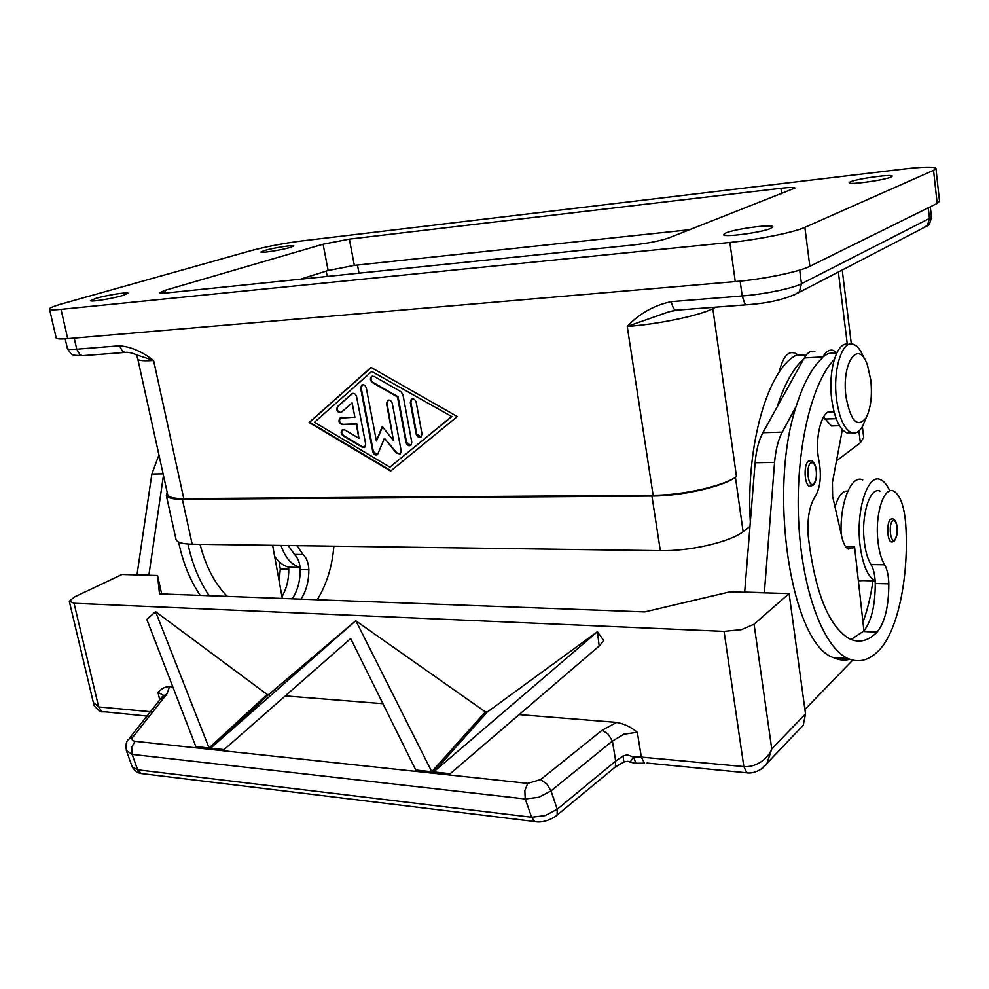 <?xml version="1.0" encoding="UTF-8"?>
<svg xmlns="http://www.w3.org/2000/svg" width="989" height="989" viewBox="0 0 989 989"><rect width="100%" height="100%" fill="white"/><g stroke="black" fill="none" stroke-linecap="round" stroke-linejoin="round"><path stroke-width="1.48" d="M891.089 177.043C884.426 180.208 848.574 185.116 849.118 182.817L850.491 181.803C857.438 178.65 892.573 173.829 892.313 176.104L891.089 177.043M290.173 247.46C281.519 250.044 260.775 253.308 260.849 252.096L264.681 250.452C273.459 247.868 293.82 244.666 293.844 245.865L290.173 247.46M122.698 295.55C112.227 298.641 90.679 302.102 90.555 300.705L96.156 298.295C106.75 295.204 127.853 291.829 128.063 293.214L122.698 295.55M770.876 228.348C762 232.502 723.182 237.669 723.478 234.702L725.691 233.033C734.938 228.892 772.842 223.835 772.866 226.778L770.876 228.348M740.168 281.136L742.195 295.971L671.012 301.67L673.534 308.58L675.598 310.225L677.601 310.076M127.297 352.257L125.047 352.418L122.488 351.182L119.385 345.791L76.734 349.204L79.849 354.482L82.433 355.681L84.695 355.521L83.051 355.632M779.06 372.396C783.239 355.026 789.42 349.105 797.604 354.631M292.287 598.827C297.64 590.618 300.273 580.877 300.199 569.577L300.075 567.476C299.469 561.789 297.59 557.437 294.425 554.396L288.219 545.545M300.965 599.149C306.293 590.915 308.914 581.124 308.84 569.788C308.593 563.161 306.677 558.08 303.091 554.545L296.898 545.656M274.608 556.214C278.577 562.098 283.262 565.77 288.652 567.204L300.075 567.476C291.483 564.929 285.116 557.586 280.987 545.446M296.539 567.389L288.652 567.204L288.763 569.293C288.862 579.603 286.6 588.715 281.976 596.614M866.005 418.1L862.668 426.172C859.305 431.995 855.522 434.146 851.306 432.638C844.186 429.003 839.29 418.026 836.595 399.692C832.441 370.059 842.307 339.042 853.594 344.395C857.599 345.989 861.06 350.588 864.003 358.191M846.028 396.948C841.182 362.691 858.773 338.151 867.489 365.337L870.777 379.999C872.36 395.761 870.827 408.333 866.166 417.704C857.463 428.311 850.75 421.388 846.028 396.948M851.653 432.774L846.572 432.774C839.426 429.152 834.506 418.186 831.798 399.89C827.694 370.652 837.324 339.882 848.562 344.568M834.333 412.858L832.726 411.993C822.391 406.677 813.749 437.942 819.238 462.234C821.55 476.537 820.215 487.911 815.233 496.354C809.361 505.552 807.036 518.866 808.26 536.322C815.06 592.93 828.943 627.162 849.885 639.018C859.404 643.233 868.466 640.921 877.095 632.095C884.858 622.588 888.765 606.504 888.814 583.831C888.579 575.549 887.17 569.194 884.611 564.806C880.84 558.501 878.504 549.34 877.589 537.311C875.549 511.449 884.475 486.365 893.574 491.063C900.126 494.871 904.156 505.725 905.677 523.651C909.274 574.819 898.235 630.475 879.32 649.971C869.294 660.528 858.699 663.31 847.536 658.303C823.268 647.226 801.745 589.926 798.618 520.486C795.366 451.108 811.301 382.99 834.296 359.403M889.779 490.927C887.059 484.882 883.956 481.124 880.47 479.665C867.551 472.878 855.337 511.672 860.22 546.534C862.952 565.584 867.922 577.032 875.154 580.889L875.154 580.889C874.672 573.781 873.287 568.341 871 564.558C867.18 558.291 864.819 549.179 863.891 537.2C861.839 511.461 870.889 486.501 880.099 491.174M836.002 425.789L831.428 425.938L823.516 416.925M835.025 506.974C838.301 495.959 842.579 490.655 847.845 491.063M841.132 533.825C839.871 502.177 851.393 474.423 862.717 479.875M892.511 541.935L891.274 541.91C887.034 540.699 886.441 522.279 890.557 519.225L892.461 518.805C894.192 518.928 895.564 520.709 896.578 524.133C897.332 526.136 897.48 529.647 897.023 534.653L894.563 540.81L891.274 541.91M811.19 486.267L809.484 486.267C804.218 484.721 803.464 464.088 808.569 461.047L810.844 460.713C812.674 460.763 814.281 462.716 815.653 466.598C817.273 475.412 816.444 481.631 813.156 485.253L809.484 486.267M623.194 762.346L623.836 762.074L623.132 755.93L627.347 754.83L633.603 757.104L635.915 763.248M623.132 755.93L615.69 761.085L557.252 809.225L545.1 815.616L531.612 817.235L137.681 769.813L141.019 773.509L143.442 773.806M126.271 750.466L132.118 754.372L525.246 798.964L538.782 797.282L551.009 790.916L612.401 741.058L623.985 734.184L637.324 732.268C631.106 727.088 624.183 723.8 616.58 722.403L602.214 730.179L540.649 779.567L527.73 783.375L135.036 741.317C131.97 740.81 131.327 739.29 133.095 736.756L166.98 693.858L162.505 696.441L161.788 700.435M152.714 711.932L98.64 706.925L93.325 702.388M149.265 716.296L101.719 711.499L98.64 706.925L74.051 603.278L69.292 601.188L74.546 596.936L121.993 574.498L157.535 575.511L161.677 593.981M135.036 741.317L131.685 747.313L132.118 754.372L137.681 769.813L132.205 766.796L131.809 765.733M614.243 767.86L615.368 766.92L615.69 761.085L612.401 741.058L608.297 734.258L602.214 730.179M536.644 821.76L534.567 821.5L531.612 817.235L525.246 798.964L524.838 790.607L527.73 783.375M166.98 693.858L169.589 686.638C165.534 686.477 161.677 688.406 158.005 692.424L163.408 695.267M760.813 769.331L766.957 763.335L771.754 748.97C769.652 754.273 765.906 758.687 760.504 762.185C755.027 765.548 749.477 767.019 743.839 766.586L641.317 757.104L633.603 757.104L630.067 762.173C628.992 761.122 626.915 761.085 623.836 762.062L615.368 766.92L557.104 815.097L557.252 809.225L551.009 790.916L546.769 783.894L540.649 779.567M799.471 729.19L803.266 725.209L805.516 713.897L771.754 748.97L754.063 624.22L741.466 629.647L724.072 631.39L743.839 766.586L746.806 772.842C754.063 774.078 764.138 768.713 766.957 763.335L803.266 725.209M555.892 816.061L557.067 815.134C552.962 818.744 542.689 823.441 534.567 821.5L141.019 773.509M356.572 396.614L365.67 444.049L364.78 447.077L362.048 447.115L343.171 435.902C340.945 433.936 340.599 431.946 342.132 429.955L344.778 429.931L358.958 438.325L356.201 424.046L342.355 424.578C339.004 423.341 338.176 421.215 339.857 418.199L354.89 417.21L352.121 402.844L341.23 412.401C337.336 412.598 336.075 410.633 337.447 406.516L351.936 393.721C354.05 392.831 355.583 393.795 356.572 396.614M352.677 393.375L338.015 406.281C336.52 409.706 337.533 411.783 341.069 412.512M352.121 402.844L354.89 417.21M340.575 417.853L340.426 417.964C338.745 420.98 339.573 423.107 342.911 424.33L356.757 423.799L358.958 438.325M342.837 429.609L342.689 429.708C341.156 431.699 341.502 433.689 343.727 435.654L362.604 446.855L364.632 447.189M421.982 433.862L421.079 436.928C418.829 437.979 417.185 437.014 416.122 434.047L410.311 402.535L411.276 399.358C413.513 398.344 415.145 399.321 416.184 402.263L421.982 433.862M412.054 398.963L410.855 402.288L416.666 433.8L420.869 437.076M451.8 416.554L371.79 371.456L314.477 422.266L389.889 467.154L451.8 416.554L371.79 371.456M389.889 467.154L451.268 416.802M371.023 367.413L457.314 416.567L390.63 471.085L309.112 422.488L371.023 367.413M371.209 367.512L309.681 422.241L391.051 470.739M402.956 394.698L411.783 442.268L410.892 445.31C408.667 446.348 407.035 445.396 405.984 442.442L397.516 397.009L372.457 382.632C370.146 380.617 369.812 378.552 371.468 376.463L374.176 376.426L400.941 391.718L402.956 394.698M372.235 376.104L372.025 376.24C370.368 378.33 370.702 380.382 373.026 382.409L398.073 396.774L406.528 442.182L410.695 445.458M382.508 426.902L376.401 441.045L382.199 426.519L393.461 440.513L386.526 403.636L387.49 400.471C389.678 399.507 391.273 400.483 392.287 403.376L401.2 450.996L400.322 454.013L396.379 453.147L384.424 438.263L377.538 454.606C375.387 455.583 373.805 454.631 372.779 451.75L360.664 388.343L361.64 385.141C363.779 384.239 365.337 385.203 366.313 388.047L376.401 441.045M362.394 384.783L361.22 388.108L373.323 451.491L377.378 454.73M384.424 438.263L396.923 452.888L400.149 454.136M388.257 400.1L387.082 403.401L393.461 440.513M167.598 494.179L167.759 494.933C168.958 497.405 174.299 498.629 183.793 498.629L653.123 495.266C682.657 495.304 723.54 486.081 736.496 476.574L735.433 477.316C722.427 486.848 681.495 496.082 651.936 496.033L182.347 499.272C172.865 499.272 167.524 498.036 166.325 495.563L167.19 492.374M132.205 766.796L126.641 751.43C125.43 745.607 126.036 741.602 128.459 739.426M629.77 762.012L635.408 763.285L644.494 763.162L641.317 757.104L637.324 732.268M157.535 575.511L159.501 593.894L644.692 611.919L729.845 591.879L789.111 593.585L754.063 624.22M129.312 738.35L162.456 696.503L163.605 695.193L163.729 697.974M195.847 746.608L146.817 619.423L155.57 611.647L209.062 748.005L208.147 748.858L194.932 747.437L195.847 746.608L209.062 748.005M355.855 620.771L431.785 771.741L430.932 772.681L414.91 770.975L415.776 770.035L350.675 638.56L223.106 750.453L209.717 749.019L355.743 620.758L485.414 711.907L430.944 772.693L414.923 770.975L415.776 770.035L431.785 771.741M210.632 748.179L224.021 749.6L223.106 750.453L209.717 749.019L268.687 694.562L355.743 620.758M433.689 771.939L597.405 631.761L599.173 646.052L449.105 774.634L432.848 772.891L433.689 771.939L449.946 773.67L449.105 774.634L432.836 772.891L487.268 712.055L597.319 631.761M599.173 646.052L603.822 640.588L597.405 631.761M195.859 746.608L194.932 747.449L208.147 748.858L267.154 694.439L155.57 611.647M485.414 711.907L487.268 712.055M285.277 695.897L382.941 703.711M267.154 694.439L268.687 694.562M169.589 686.638L172.828 686.898M519.027 714.59L616.58 722.403M74.051 603.278L724.072 631.39M200.322 595.415C190.111 580.555 182.891 562.766 178.65 542.071M148.857 575.264L163.457 475.437M744.668 592.312L755.114 462.728C756.189 450.316 758.786 440.315 762.89 432.712L804.292 357.944C807.457 352.443 810.992 350.304 814.924 351.552M851.059 639.537L863.953 630.895L854.533 546.558L852.802 548.091L848.426 549.031C845.632 547.683 843.481 543.826 841.948 537.447L832.639 496.478L832.404 482.558L842.356 429.659M836.855 352.727L833.418 350.477C829.548 349.216 826.062 351.367 822.959 356.905L828.201 353.543L833.393 352.925M804.91 709.509L852.691 660.158M849.885 659.304C844.433 660.726 838.944 660.158 833.406 657.586C791.695 644.605 767.365 492.386 796.207 406.318L782.237 432.144C778.195 439.796 775.648 449.871 774.585 462.37L764.349 592.868M744.643 592.127L764.324 592.683M845.533 546.46L854.533 546.558M777.094 407.06C784.339 384.424 793.215 368.403 803.711 358.995M872.928 580.827C870.777 596.33 867.464 610.077 862.964 622.069M862.964 580.605L858.365 580.852M796.207 406.318C803.328 383.534 812.056 367.413 822.391 357.956M750.317 521.994C745.793 445.124 767.748 370.096 795.848 355.385L801.201 354.767M863.953 630.895C871.47 621.141 875.228 605.342 875.253 583.51L875.154 580.889L858.328 580.494M158.932 454.915L151.861 474.052L136.977 574.918M148.82 575.116L136.939 574.77M272.63 545.322L282.31 598.456M209.211 595.737C199.345 581.297 192.262 564.064 187.959 544.037M333.862 546.175C332.217 566.61 326.667 584.474 317.222 599.754M200.05 544.321C205.613 566.141 214.675 583.51 227.247 596.416M279.182 581.248L280.27 569.095L279.071 561.628M183.793 498.629L153.592 360.466L136.705 354.915L137.805 359.155C138.794 360.676 144.06 361.109 153.592 360.466C142.218 351.589 130.82 346.694 119.385 345.791M675.969 310.323L668.91 311.782L627.236 326.432L653.123 495.266M829.919 412.092L830.649 411.585L829.919 412.092M56.126 337.756L56.2 338.077C56.917 339.029 60.762 339.215 67.722 338.646L735.272 281.593C762.742 279.355 799.186 271.864 809.843 266.301L937.176 203.413L939.525 201.2L935.965 168.538M689.815 229.708L354.322 265.373L328.15 270.504L300.433 279.195M780.964 188.281C789.581 187.317 794.278 187.23 795.045 188.034L668.861 237.904C660.232 240.859 648.438 243.207 633.455 244.963L166.028 293.004L159.303 292.929L165.076 290.333L323.082 244.209L349.364 239.115L780.964 188.281L781.681 193.782M301.151 241.007C283.101 243.381 266.288 246.62 250.699 250.736L62.653 303.635C53.48 306.244 49.104 308.098 49.524 309.198C50.204 309.99 54.024 310.039 61.009 309.359L729.882 242.441C757.426 239.783 794.093 232.378 804.873 227.346L933.554 170.318L935.953 168.377C934.061 166.572 923.182 166.807 903.316 169.094L301.151 241.007M789.111 593.585L805.516 713.897M836.471 460.874L860.368 442.763L863.694 437.274L862.383 426.679M175.906 538.906L176.091 539.747C177.352 542.528 182.718 544.012 192.175 544.21L660.318 550.675C689.753 551.355 730.339 541.96 743.122 531.649L749.946 526.469M922.032 228.583L927.484 225.319L929.45 218.445L801.461 283.732C792.869 288.355 764.052 294.326 742.195 295.971L744.606 303.091L746.571 304.785L748.277 304.686M799.693 270.084L801.461 283.732L799.396 291.73L793.561 295.365M294.425 554.396L303.091 554.545M836.187 418.668L824.826 419.052M894.835 539.697C890.607 544.148 888.209 524.442 892.585 521.018C894.674 519.769 896.158 521.871 897.035 527.335C897.518 533.145 896.776 537.262 894.835 539.697M813.514 483.881C808.297 488.467 805.392 466.425 810.782 463.013C813.366 461.814 815.183 464.274 816.246 470.393C816.827 476.859 815.913 481.359 813.514 483.881M158.005 692.424L159.724 699.952M646.967 763.038L748.512 772.99M671.012 301.67C653.828 305.416 639.24 313.661 627.236 326.432C657.166 324.441 699.124 315.701 712.772 308.704L715.999 307.134M74.187 338.09L76.734 349.204C71.121 349.624 68.018 349.438 67.425 348.623L67.363 348.351M93.522 703.228C92.397 704.539 99.654 712.537 102.46 711.845L105.526 711.87M128.508 739.352L133.095 736.756M804.292 357.944L822.959 356.905M762.89 432.712L782.237 432.144M755.114 462.728L774.585 462.37M846.893 548.017L852.802 548.091M806.418 354.779L795.848 355.385M836.731 353.048L828.201 353.543M877.095 632.095L863.36 631.526M888.814 583.831L875.253 583.51M884.611 564.806L871 564.558M163.111 473.842L151.861 474.052M300.199 569.577L308.84 569.788M280.27 569.095L288.763 569.293M357.474 265.04L359.007 273.174M137.706 358.611L167.759 494.933M930.303 206.8L931.378 216.566L929.45 218.445L928.275 207.801M712.661 307.381L736.496 476.574M838.363 272.012L847.313 344.296M326.185 271.122L327.198 276.438M349.364 239.115L354.322 265.373M323.082 244.209L328.15 270.504M165.076 290.333L165.657 293.041M61.009 309.359L67.722 338.646M729.882 242.441L735.272 281.593M804.873 227.346L809.843 266.301M933.554 170.318L937.176 203.413M860.368 442.763L858.909 431.019M743.122 531.649L735.433 477.316M660.318 550.675L651.936 496.033M192.175 544.21L182.347 499.272M675.598 310.225L746.571 304.785C768.441 303.264 785.785 299.222 798.58 292.67L926.755 226.135C928.955 225.752 930.501 222.612 931.391 216.715M65.175 338.831L67.425 348.623C72.531 356.51 71.74 354.952 82.433 355.681L125.047 352.418C127.927 351.96 131.809 352.801 136.705 354.915M839.463 425.69L831.428 425.938M93.51 703.191L69.378 601.708M141.031 773.522C137.323 772.953 134.38 770.715 132.205 766.821M163.754 696.429L164.026 697.604M828.238 412.153L832.726 411.993M847.536 658.303L833.406 657.586M851.306 432.638L846.572 432.774M866.166 417.704L862.668 426.172M676.291 310.348L668.91 311.782L675.574 310.225M842.232 270.009L851.344 343.974M49.524 309.198L56.2 338.077M176.091 539.747L166.325 495.563"/></g></svg>
